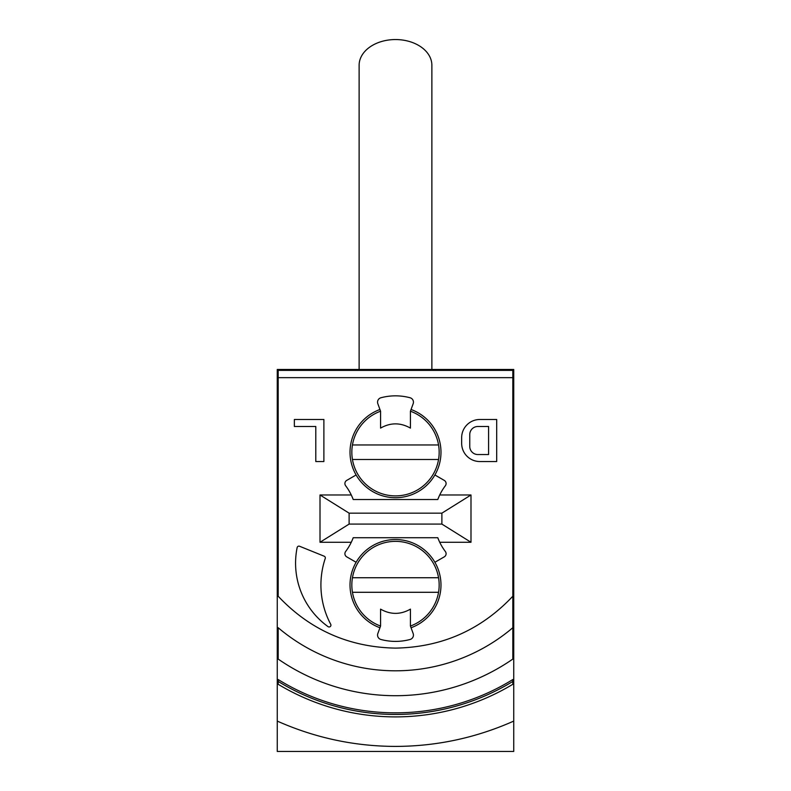 <?xml version="1.0" encoding="UTF-8"?>
<svg xmlns="http://www.w3.org/2000/svg" width="791" height="791" viewBox="0 0 791 791"><rect width="100%" height="100%" fill="white"/><g stroke="black" fill="none" stroke-linecap="round" stroke-linejoin="round"><path stroke-width="1.19" d="M395.5 751.45L277.265 751.45L277.265 721.095C315.036 737.874 354.447 746.308 395.5 746.407C436.553 746.308 475.964 737.874 513.735 721.095L513.735 751.45L395.5 751.45M297.139 547.59A1.819 1.819 0 0 1 299.601 546.265L324.201 556.211A1.819 1.819 0 0 1 325.239 558.466A83.668 83.668 0 0 0 330.727 624.317A1.819 1.819 0 0 1 328.057 626.64A78.22 78.22 0 0 1 297.139 547.59M410.43 411.211L413.169 403.707A4.548 4.548 0 0 0 410.064 397.754A56.388 56.388 0 0 0 380.936 397.754A4.548 4.548 0 0 0 377.831 403.707L380.57 411.211L380.57 428.109C390.497 422.463 400.454 422.463 410.43 428.109L410.43 411.211A43.653 43.653 0 0 1 395.5 495.888A43.653 43.653 0 0 1 380.57 411.211M411.053 409.501A45.473 45.473 0 0 1 395.5 497.707A45.473 45.473 0 0 1 379.947 409.501M379.947 627.747A45.473 45.473 0 0 1 395.5 539.541A45.473 45.473 0 0 1 411.053 627.747M380.57 626.037A43.653 43.653 0 0 1 395.5 541.36A43.653 43.653 0 0 1 410.43 626.037L413.169 633.542A4.548 4.548 0 0 1 410.064 639.484A56.388 56.388 0 0 1 380.936 639.484A4.548 4.548 0 0 1 377.831 633.542L380.57 626.037L380.57 609.139C390.546 614.775 400.503 614.775 410.43 609.139L410.43 626.037M431.876 369.466L431.876 65.277A36.376 25.727 180 0 0 395.5 39.55A36.376 25.727 180 0 0 359.124 65.277L359.124 369.466M277.265 721.095L277.265 369.466L513.735 369.466L513.735 721.095M512.825 596.236L512.825 659.071A206.184 206.184 0 0 1 278.175 659.071L278.175 627.718A181.277 181.277 0 0 0 512.825 627.718L512.825 370.376L278.175 370.376L278.175 596.236C310.013 629.962 349.118 647.256 395.5 648.116C441.872 647.256 480.977 629.962 512.825 596.236M512.825 681.437L512.825 684.284A227.373 227.373 0 0 1 278.175 684.284L278.175 679.538A223.319 223.319 0 0 0 512.825 679.538L512.825 681.437A224.941 224.941 0 0 1 278.175 681.437M470.991 494.978L470.991 542.27L441.882 524.087L441.882 513.161L470.991 494.978L439.727 494.978M439.727 542.27L470.991 542.27M320.009 542.27L320.009 494.978L349.118 513.161L349.118 524.087L320.009 542.27L351.273 542.27M351.273 494.978L320.009 494.978M356.118 474.966L346.725 480.394A3.639 3.639 0 0 0 345.637 485.733A54.569 54.569 0 0 1 353.211 499.517L352.094 496.758M352.094 540.48L353.211 537.722A54.569 54.569 0 0 1 345.637 551.515A3.639 3.639 0 0 0 346.725 556.854L356.118 562.272M434.882 562.272L444.275 556.854A3.639 3.639 0 0 0 445.363 551.515A54.569 54.569 0 0 1 437.789 537.722L438.906 540.48M438.906 496.758L437.789 499.517A54.569 54.569 0 0 1 445.363 485.733A3.639 3.639 0 0 0 444.275 480.394L434.882 474.966M294.361 419.487L294.361 426.487L315.797 426.487L315.797 461.539L323.885 461.539L323.885 419.487L294.361 419.487M461.657 437.68L461.657 443.356A18.193 18.193 0 0 0 479.85 461.539L496.689 461.539L496.689 419.487L479.85 419.487A18.193 18.193 0 0 0 461.657 437.68M437.789 499.517L353.211 499.517M349.118 513.161L441.882 513.161M353.211 537.722L437.789 537.722M441.882 524.087L349.118 524.087M488.591 454.538L477.843 454.538A8.098 8.098 0 0 1 469.755 446.44L469.755 434.585A8.098 8.098 0 0 1 477.843 426.487L488.591 426.487L488.591 454.538M438.54 592.291L352.46 592.291M353.201 444.957L437.799 444.957M438.54 459.502L352.46 459.502L438.54 459.502M353.201 577.737L437.799 577.737M512.825 377.653L278.175 377.653"/></g></svg>
